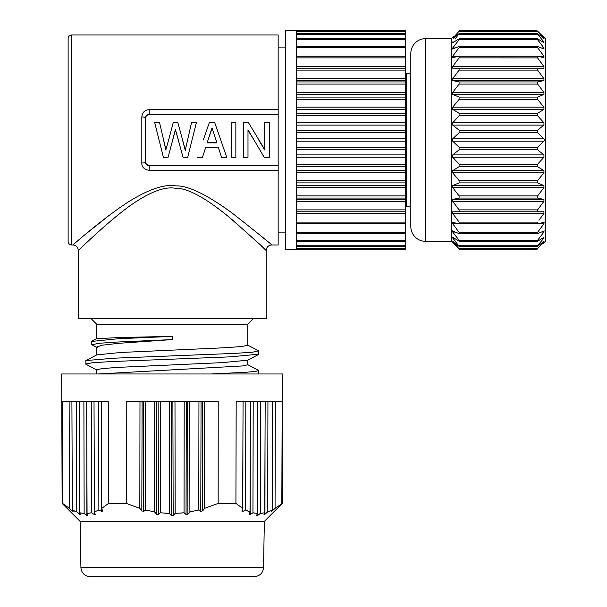<?xml version="1.0" encoding="UTF-8"?>
<svg xmlns="http://www.w3.org/2000/svg" width="607" height="607" viewBox="0 0 607 607"><rect width="100%" height="100%" fill="white"/><g stroke="black" fill="none" stroke-linecap="round" stroke-linejoin="round"><path stroke-width="0.91" d="M285.533 47.877L278.165 47.877M285.533 232.117L278.165 232.117M285.533 30.35L285.533 249.644L296.588 249.644L296.588 30.35L285.533 30.35M71.816 245.016L71.816 34.978A3.688 3.688 0 0 0 68.128 38.658L68.128 241.328A3.688 3.688 0 0 0 71.816 245.016L72.734 245.016C73.037 245.016 100.762 220.083 127.106 202.708C147.949 189.505 164.186 183.906 175.81 185.901C187.927 185.431 206.714 194.483 232.17 213.057C259.083 234.264 272.27 244.917 271.716 245.016L278.165 245.016L278.165 170.385L149.201 170.385C144.147 169.474 141.689 167.016 141.826 163.002L141.826 116.992C142.364 112.356 144.815 109.897 149.201 109.601L278.165 109.601L278.165 114.685L149.201 114.685C146.955 114.898 145.726 116.089 145.513 118.266M278.165 109.601L278.165 34.978L71.816 34.978M278.165 114.685L278.165 170.385M208.057 139.997L207.108 142.873L216.927 142.873L212.033 127.857L208.057 139.997L212.033 128.494M216.881 142.721L207.162 142.721M141.826 163.002L141.826 163.017A3.688 0.804 0 0 0 145.513 162.19L145.513 161.72C145.733 163.905 146.962 165.096 149.201 165.301L278.165 165.301M165.901 149.648L168.617 139.997L165.901 149.648L159.558 122.69L154.724 122.69L159.064 139.997L154.724 122.69M185.294 149.914L187.624 139.997L185.294 149.914L177.881 122.69L173.223 122.69L168.617 139.997M159.064 139.997L163.404 157.304L168.063 157.304L175.476 129.784L183.041 157.304L187.7 157.304L196.38 122.69L191.486 122.69L187.624 139.997M197.313 157.304L202.503 157.304L205.735 147.289L218.308 147.289L221.54 157.304L226.73 157.304L214.749 122.69L209.294 122.69L203.307 139.997M264.667 149.421L248.475 122.69L243.339 122.69L243.339 157.304L247.99 157.304L247.99 129.739L254.014 139.997L247.99 130.277M165.901 150.179L163.549 139.997M185.294 150.468L182.502 139.997M192.04 139.997L196.38 122.69M175.476 129.784L178.382 139.997M172.631 139.997L175.476 129.223M226.73 157.304L220.736 139.997M215.993 139.997L212.033 127.857M231.199 157.304L231.199 122.69L235.857 122.69L235.857 157.304L231.199 157.304M258.757 139.997L264.667 149.944L264.667 122.69L269.318 122.69L269.318 157.304L264.174 157.304L254.014 139.997M141.826 116.992A3.688 0.804 0 0 1 145.513 117.796C145.779 115.558 147.008 114.366 149.201 114.237L278.165 114.237M261.412 246.01L266.192 250.539C266.708 250.441 254.257 239.226 228.839 216.904C204.802 197.351 187.055 187.821 175.613 188.314C164.634 186.212 149.299 192.108 129.617 206.008C104.73 224.294 78.546 250.539 78.265 250.539L85.731 243.483M80.966 238.035L81.353 237.709M85.397 234.332L109.032 215.493M263.673 238.187L266.61 240.668M86.528 242.732L90.223 239.295M112.568 219.446L116.476 216.198M203.322 198.352L205.12 199.453M214.385 205.682L224.582 213.444M231.889 219.446L257.922 242.732M144.117 111.627L143.32 112.523M72.734 245.016A5.524 5.524 48 0 1 78.265 250.539L78.265 318.713L266.192 318.713L266.192 250.539A5.524 5.524 -48 0 1 271.716 245.016M253.294 318.713L247.77 324.237L96.688 324.237L91.164 318.713M96.688 373.98L96.688 369.762L102.151 368.578L117.758 367.387L222.352 362.629L247.58 360.217M247.77 360.118L247.77 364.792L242.663 365.938L97.962 373.98M91.756 341.415L118.115 338.752L172.229 336.369L172.229 339.594L115.975 342.098L98.114 343.35L92.029 344.859M247.77 324.237L247.77 345.262L241.981 346.483L225.478 347.712L121.074 352.455L96.763 354.89M258.628 350.808L252.527 352.204L234.522 353.403L114.199 358.183L85.83 360.566L85.928 364.268M247.504 364.541L258.825 370.551L255.509 371.408L245.873 372.266L211.008 373.98M264.349 521.375L80.109 521.375L80.913 567.598L263.544 567.598L264.349 521.375L282.323 503.408L282.771 373.98L61.679 373.98L62.134 503.408L62.612 503.408L62.263 401.622L108.266 401.622L108.532 503.415M258.802 354.177L230.182 356.848L109.958 361.62L91.953 362.811L85.633 364.01M96.688 354.928L96.688 347.022L102.348 345.178L118.722 343.319L172.229 339.594M172.229 336.369L119.738 337.515L96.71 338.676L96.688 324.237M204.468 401.622L204.627 508.347L218.156 503.408L218.232 401.622L126.226 401.622L126.302 503.408L108.539 503.408L101.786 508.347L101.392 401.622M91.255 401.622L91.513 512.778L94.244 514.508L95.216 514.486L94.434 511.921L98.873 510.001L101.612 511.398L98.873 510.001L98.622 401.622M86.649 401.622L87.067 513.431L91.513 512.778M94.017 401.622L94.434 511.921M69.145 401.622L69.395 508.347L72.127 510.866L69.342 508.317M62.612 503.408L69.395 508.347M79.282 401.622L79.699 512.778L84.145 513.431L86.877 515.472L84.145 513.431L83.887 401.622M76.52 401.622L76.77 511.921L80.481 514.675M71.907 401.622L72.316 510.001L76.77 511.921L74.373 510.98M243.066 401.622L242.663 508.347L235.918 503.408L236.184 401.622L282.187 401.622L281.83 503.415M184.202 401.622L184.042 512.778L186.038 514.508L187.897 514.235L189.892 511.921L198.785 510.001L200.78 511.398L198.785 510.001L198.944 401.622M174.991 401.622L175.15 513.431L184.042 512.778M189.733 401.622L189.892 511.921M139.982 401.622L139.83 508.347L137.281 507.528M126.302 503.408L139.83 508.347L141.826 510.866L139.83 508.347M160.248 401.622L160.415 512.778L169.3 513.431L164.831 513.203M169.467 401.622L169.3 513.431L171.295 515.472L169.3 513.431M154.724 401.622L154.565 511.921L152.099 511.466M145.513 401.622L145.672 510.001L154.565 511.921L156.583 514.258L158.419 514.508L160.415 512.778M204.627 508.347L202.624 510.866L204.688 508.325M242.906 444.445L242.846 511.398L245.577 510.001L242.846 511.398L241.92 510.889M249.249 511.64L247.633 510.98M249.234 514.478L250.213 514.508L252.944 512.778L257.383 513.431L256.647 515.472L257.58 515.472L260.312 513.431L256.602 515.684M255.099 513.196L253.096 512.816M262.505 513.211L260.388 513.431M260.57 401.622L260.312 513.431L264.758 512.778L264.022 514.508L264.948 514.235L264.06 514.774M265.016 444.445L264.948 514.235L267.687 511.921L272.141 510.001L271.359 511.504L275.062 508.347L272.323 510.866L272.384 444.445M275.07 508.34L282.323 503.408M245.827 401.622L245.577 510.001L250.023 511.921L249.28 514.235M241.882 511.14L242.663 508.347M235.918 503.408L218.156 503.408M202.359 401.622L202.624 510.866L200.78 511.398L201.054 401.622M172.881 401.622L173.162 515.472L175.15 513.431L172.229 515.867L171.295 515.472L171.576 401.622M183.815 512.809L181.402 513.052M176.356 513.393L175.863 513.408M156.416 514.068L155.422 512.923M73.098 511.519L72.316 510.001M73.052 511.398L72.127 510.866L72.074 444.445M83.508 513.385L83.068 513.347M81.854 513.196L80.473 512.953M89.259 513.211L87.84 513.378M101.786 508.347L102.575 511.14L101.619 511.398M143.396 401.622L143.669 511.398L145.672 510.001L143.669 511.398L141.848 510.889M87.856 515.684L87.067 513.431M87.81 515.472L86.877 515.472L86.809 444.445M80.435 514.508L79.699 512.778M263.544 567.598C262.922 573.107 259.849 576.126 254.333 576.65L90.124 576.65C84.601 576.126 81.535 573.107 80.913 567.598M265.176 401.622L264.758 512.778M275.305 401.622L275.062 508.347M272.543 401.622L272.141 510.001M267.937 401.622L267.687 511.921M253.202 401.622L252.944 512.778M257.808 401.622L257.383 513.431M250.433 401.622L250.023 511.921M149.201 170.385L149.201 165.757C146.674 165.324 145.445 164.14 145.513 162.19L145.513 117.796M296.588 68.204L405.294 68.204L405.294 249.31L296.588 249.31M296.588 233.725L405.294 233.649M405.294 223.771L296.588 223.771M405.294 211.782L296.588 211.782M405.294 68.204L405.294 57.877L296.588 57.877M296.588 56.246L405.294 56.223L405.294 57.877M405.294 56.223L296.588 56.223L405.294 56.223L405.294 47.665L296.588 47.665M405.294 46.344L405.294 47.665M296.588 46.261L405.294 46.261L405.294 39.713L296.588 39.713M405.294 38.749L405.294 39.713M296.588 38.567L405.294 38.567L405.294 34.242L296.588 34.242M296.588 30.684L405.294 30.684L405.294 34.242M410.818 206.319L406.212 206.319L406.212 73.667L410.818 73.667M451.358 241.328L425.56 241.328A14.743 14.743 0 0 1 410.818 226.586L410.818 53.401A14.743 14.743 0 0 1 425.56 38.658L451.358 38.658L451.358 241.328L456.267 246.138M451.358 38.658L453.877 36.162M459.089 31.169L453.254 37.778M453.171 38.378L459.089 33.651L455.075 39.06M452.723 42.687L452.723 41.959L452.723 42.687L452.723 41.959L452.723 42.687L459.545 38.567L537.134 38.567L543.948 42.687L543.948 41.959L537.582 34.242L537.582 33.651L543.948 38.378L537.582 31.169L543.948 37.293M459.089 38.749L459.089 39.713L452.723 47.961L456.259 43.332M455.22 47.961L452.723 47.961L452.708 49.03L459.423 46.261L537.248 46.261L543.963 49.03L543.948 47.961L537.582 39.713L537.582 38.749M459.089 46.344L459.089 47.665L452.723 56.223L456.267 51.405M452.564 57.619L459.271 56.223L537.4 56.223L543.948 57.597L543.948 56.223L537.582 47.665L537.582 46.344M459.112 222.132L456.934 219.218M457.997 230.888L453.861 225.334M456.623 237.125L453.861 233.536M452.784 238.096L452.723 237.307L452.723 238.027L459.089 246.343L452.723 241.616L459.089 248.824L452.723 242.694M455.075 240.933L453.869 239.446M459.636 249.295L537.051 249.287M458.998 248.733L537.582 248.627L543.417 242.208M543.948 242.694L542.688 243.931M544.441 37.786L545.321 38.658L545.321 241.328L544.441 242.208M537.582 56.246L537.582 57.877L543.948 66.55L543.948 68.204L452.723 68.204L459.089 68.204L459.089 70.124L452.723 78.682L452.723 80.579L459.089 81.937L459.089 84.085L452.723 92.325L452.723 94.419L459.089 97.09L459.089 99.427L452.723 107.143L452.723 109.374L459.089 113.312L459.089 115.762L452.723 122.773L452.723 125.088L459.089 130.179L537.582 130.179L537.582 132.698L543.948 138.821L544.441 139.997L543.948 141.165L452.723 141.165L459.089 147.296L459.089 149.808L452.723 154.906L452.723 157.221L459.089 164.231L459.089 166.682L452.723 170.613L452.723 172.843L459.089 180.567L459.089 182.897L452.723 185.575L452.723 187.662L459.089 195.909L459.089 198.057L452.723 199.415L452.723 201.312L459.089 209.87L459.089 211.782L537.582 211.782L537.582 209.87L543.948 201.312L452.723 201.312M459.089 147.296L537.582 147.296L543.948 141.165M537.582 147.296L537.582 149.808L543.948 154.906L543.948 157.221L452.723 157.221M459.089 164.231L537.582 164.231L543.948 157.221M537.582 164.231L537.582 166.682L543.948 170.613L543.948 172.843L452.723 172.843M459.089 180.567L537.582 180.567L543.948 172.843M537.582 180.567L537.582 182.897L543.948 185.575L543.948 187.662L452.723 187.662M459.089 195.909L537.582 195.909L543.948 187.662M537.582 195.909L537.582 198.057L543.948 199.415L543.948 201.312M543.948 211.782L537.582 211.782L543.948 211.782L543.948 213.444L452.723 213.444L459.089 222.109L459.089 223.748L452.556 222.374M538.986 220.227L543.948 213.444M459.089 222.109L537.582 222.109L537.4 223.771L459.089 223.748M544.115 222.374L537.582 223.748M543.948 222.39L543.948 223.771L542.476 225.781M459.089 232.329L537.582 232.329L543.948 223.771L452.723 223.771L459.089 232.329L459.089 233.649L452.42 230.888M537.582 232.329L537.248 233.725L459.089 233.649M544.251 230.888L537.582 233.649M543.948 230.971L543.948 232.033L542.688 233.695M452.723 230.971L452.723 232.033L459.089 240.273L537.582 240.273L543.978 231.988M537.582 240.273L537.134 241.419L459.545 241.419L452.723 237.307L452.723 238.027L453.877 238.027M459.089 246.343L459.089 245.752L537.582 245.752L543.948 238.027L543.948 237.307L543.948 238.027L543.948 237.307L537.582 241.237M537.582 245.752L537.582 246.343L537.582 245.752M543.948 241.245L537.582 246.343M542.802 238.027L543.948 238.027L542.476 239.848M538.986 230.47L538.675 230.888M543.948 42.687L543.948 41.959L543.948 42.687L543.948 41.959L542.802 41.959M538.887 32.406L537.582 31.169M543.948 38.378L543.5 38.378M537.582 33.651L537.582 34.242L459.089 34.242L459.089 33.651M459.089 81.937L537.582 81.937L543.948 80.579L543.948 78.682L537.582 70.124L537.582 68.204L543.948 68.204M537.582 81.937L537.582 84.085L543.948 92.325L543.948 94.419L452.723 94.419M459.089 97.09L537.582 97.09L543.948 94.419M537.582 97.09L537.582 99.427L543.948 107.143L543.948 109.374L452.723 109.374M459.089 113.312L537.582 113.312L543.948 109.374M537.582 113.312L537.582 115.762L543.948 122.773L543.948 125.088L452.723 125.088M537.582 130.179L543.948 125.088M459.089 56.246L459.089 57.877L537.597 57.9M543.948 56.223L452.723 56.223L452.723 57.597M459.089 57.877L452.723 66.55L452.723 68.204M543.948 138.821L452.723 138.821L459.089 132.698L459.089 130.179M452.723 138.821L452.723 141.165M452.723 211.782L459.089 211.782L452.723 211.782L452.723 213.444M452.723 222.39L452.723 223.771M459.089 240.273L459.089 241.237M452.723 241.245L453.171 241.616M149.201 109.601L149.201 114.685M94.176 444.445L94.244 514.508M186.319 401.622L186.038 514.508M187.616 401.622L187.897 514.235M79.441 444.445L79.502 514.235M101.551 444.445L101.612 511.398M142.099 401.622L141.826 510.866M156.834 401.622L156.56 514.235M158.139 401.622L158.419 514.508M257.641 444.445L257.58 515.472M250.274 444.445L250.213 514.508M278.165 165.757L149.201 165.757L149.201 165.301M405.294 248.627L296.588 248.627M405.294 245.752L296.588 245.752M405.294 240.273L296.588 240.273M405.294 232.329L296.588 232.329M405.294 222.109L296.588 222.109M405.294 213.444L296.588 213.444M405.294 209.87L296.588 209.87M405.294 201.312L296.588 201.312M405.294 199.415L296.588 199.415M405.294 198.057L296.588 198.057M405.294 195.909L296.588 195.909M405.294 187.662L296.588 187.662M405.294 185.575L296.588 185.575M405.294 182.897L296.588 182.897M405.294 180.567L296.588 180.567M405.294 172.843L296.588 172.843M405.294 170.613L296.588 170.613M405.294 166.682L296.588 166.682M405.294 164.231L296.588 164.231M405.294 157.221L296.588 157.221M405.294 154.906L296.588 154.906M405.294 149.808L296.588 149.808M405.294 147.296L296.588 147.296M405.294 141.165L296.588 141.165M405.294 138.821L296.588 138.821M405.294 132.698L296.588 132.698M405.294 130.179L296.588 130.179M405.294 125.088L296.588 125.088M405.294 122.773L296.588 122.773M405.294 115.762L296.588 115.762M405.294 113.312L296.588 113.312M405.294 109.374L296.588 109.374M405.294 107.143L296.588 107.143M405.294 99.427L296.588 99.427M405.294 97.09L296.588 97.09M405.294 94.419L296.588 94.419M405.294 92.325L296.588 92.325M405.294 84.085L296.588 84.085M405.294 81.937L296.588 81.937M405.294 80.579L296.588 80.579M405.294 78.682L296.588 78.682M405.294 70.124L296.588 70.124M405.294 66.55L296.588 66.55M296.588 31.367L405.294 31.367M425.56 241.328L425.56 38.658M459.089 31.367L537.582 31.367M453.877 41.959L452.723 41.959M459.089 39.713L537.582 39.713M543.948 47.961L541.452 47.961M459.089 47.665L537.582 47.665M459.423 56.246L537.248 56.246M543.948 66.55L452.723 66.55M459.089 70.124L537.582 70.124M543.948 78.682L452.723 78.682M543.948 80.579L452.723 80.579M459.089 84.085L537.582 84.085M543.948 92.325L452.723 92.325M459.089 99.427L537.582 99.427M543.948 107.143L452.723 107.143M459.089 115.762L537.582 115.762M543.948 122.773L452.723 122.773M459.089 132.698L537.582 132.698M459.089 149.808L537.582 149.808M543.948 154.906L452.723 154.906M459.089 166.682L537.582 166.682M543.948 170.613L452.723 170.613M459.089 182.897L537.582 182.897M543.948 185.575L452.723 185.575M459.089 198.057L537.582 198.057M543.948 199.415L452.723 199.415M459.089 209.87L537.582 209.87M459.423 223.748L537.248 223.748M543.948 232.033L541.452 232.033M455.22 232.033L452.723 232.033M543.948 241.616L543.5 241.616M258.643 350.816L247.542 345.026M85.868 360.573L96.93 354.799M258.802 354.245L258.802 351.013M258.802 373.775L258.802 370.551M91.756 341.369L91.756 344.601M91.968 344.829L97.234 347.591M91.976 341.142L96.748 338.653M96.923 370.004L85.83 364.215M247.527 360.247L258.612 354.458M80.109 521.375L62.134 503.408M405.294 246.654L296.588 246.654M405.294 241.419L296.588 241.419M405.294 33.332L296.588 33.332M406.212 206.319L405.294 207.245M406.212 73.667L405.294 72.749M459.658 30.684L537.013 30.684M459.62 33.332L537.051 33.332M459.62 246.654L537.051 246.654"/></g></svg>
